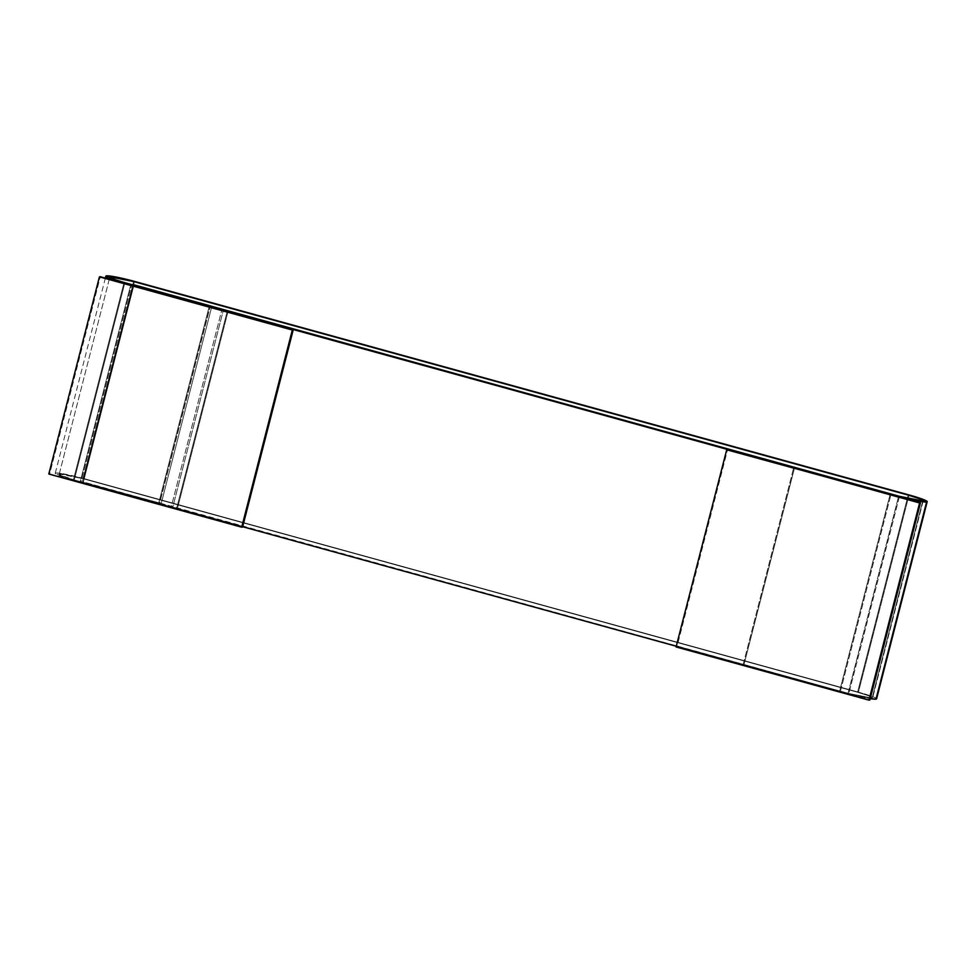 <?xml version="1.0" encoding="UTF-8"?>
<svg xmlns="http://www.w3.org/2000/svg" width="976" height="976" viewBox="0 0 976 976"><rect width="100%" height="100%" fill="white"/><g stroke="black" fill="none" stroke-linecap="round" stroke-linejoin="round"><path stroke-width="0.73" stroke-dasharray="4.88 3.66" d="M876.582 698.865A24.132 2.062 14.4 0 0 858.453 692.13L909.071 494.966L858.453 692.13L83.838 478.569A24.132 2.062 14.4 0 0 55.229 473.311A24.132 2.062 14.4 0 0 73.359 480.046L123.891 283.235L73.359 480.046L158.6 503.543L209.218 306.391L158.6 503.543L159.478 503.421L210.011 306.61L159.478 503.421L74.249 479.924L124.867 282.759L74.249 479.924L124.867 282.759L74.249 479.924L159.478 503.421L73.359 480.046L55.547 473.787L55.815 473.031L59.56 473.226L83.838 478.569L134.468 281.405L83.838 478.569L858.453 692.13L873.02 696.779L876.265 698.389L875.984 699.145M872.129 698.084L922.747 500.92L872.129 698.084A20.045 1.708 14.4 0 0 872.617 697.852A20.045 1.708 14.4 0 0 857.562 692.252L908.18 495.088L857.562 692.252L908.18 495.088L857.562 692.252L82.948 478.691A20.045 1.708 14.4 0 0 59.182 474.324A20.045 1.708 14.4 0 0 74.249 479.924L82.326 482.144L132.943 284.992L82.326 482.144L83.387 481.998L134.017 284.833L83.387 481.998L82.509 482.12L133.102 285.029L82.509 482.12L159.661 503.396L210.182 306.647L159.661 503.396L171.215 507.032L221.845 309.868L171.215 507.032L242.67 526.723L82.509 482.12L161.235 503.457L211.853 306.293L161.235 503.457L83.387 481.998L134.017 284.833L83.387 481.998L172.789 507.093L223.419 309.929L172.789 507.093L161.235 503.457L211.853 306.293L161.235 503.457L848.852 693.472A20.045 1.708 14.4 0 0 872.129 698.084L872.361 697.45L869.665 696.12L857.562 692.252L82.948 478.691L857.562 692.252L869.665 696.12L872.361 697.45L872.129 698.084A20.045 1.708 14.4 0 0 872.617 697.852A20.045 1.708 14.4 0 0 857.562 692.252L82.948 478.691L62.781 474.251L59.451 474.726L74.249 479.924L62.135 476.056L59.451 474.726L59.67 474.092L82.948 478.691L133.578 281.539L82.948 478.691A20.045 1.708 14.4 0 0 59.182 474.324A20.045 1.708 14.4 0 0 74.249 479.924L172.789 507.093L223.419 309.929L172.789 507.093L848.852 693.472L172.789 507.093L848.852 693.472L872.129 698.084L922.747 500.92L872.129 698.084L848.852 693.472A20.045 1.708 14.4 0 0 872.129 698.084M899.469 496.32L848.852 693.472L899.469 496.32M133.578 281.539L82.948 478.691L133.578 281.539M676.258 646.258L847.961 693.607L898.493 496.784L847.961 693.607A24.132 2.062 14.4 0 0 870.202 698.657L847.961 693.607L676.258 646.258M890.1 494.478L839.482 691.63L840.373 691.508L890.905 494.698L840.373 691.508L743.919 664.924L794.549 467.76L743.919 664.924L743.041 665.046L793.659 467.882L743.041 665.046L839.482 691.63L890.1 494.478M840.373 691.508L743.041 665.046L840.373 691.508M227.933 311.917L177.4 508.728L80.947 482.144L131.577 284.98L80.947 482.144L80.069 482.266L130.686 285.102L80.069 482.266L176.51 508.85L227.127 311.698L176.51 508.85L177.4 508.728L227.933 311.917M80.947 482.144L177.4 508.728L80.947 482.144M869.86 700.012L676.966 646.832L727.584 449.668L676.966 646.832L676.075 646.954L869.86 700.012M242.585 527.064L49.691 473.885L100.308 276.733L49.691 473.885L48.8 474.019L242.585 527.064M105.347 278.111L55.229 473.311M59.182 474.324L109.812 277.16L59.182 474.324M923.247 500.688L872.617 697.852L923.247 500.688"/><path stroke-width="1.46" d="M876.265 698.389L875.984 699.145L870.202 698.657A24.132 2.062 14.4 0 0 875.984 699.145A24.132 2.062 14.4 0 0 876.582 698.865L927.2 501.701A24.132 2.062 -165.6 0 1 926.614 501.981L875.984 699.145L926.614 501.981A24.132 2.062 -165.6 0 1 898.591 496.442L221.845 309.868L134.017 284.833L899.469 496.32L922.747 500.92A20.045 1.708 -165.6 0 1 899.469 496.32L134.017 284.833L211.853 306.293L124.867 282.759L209.218 306.391L123.976 282.881A24.132 2.062 -165.6 0 1 105.847 276.147A24.132 2.062 -165.6 0 1 134.468 281.405L909.071 494.966A24.132 2.062 -165.6 0 1 927.2 501.701M124.867 282.759A20.045 1.708 -165.6 0 1 109.812 277.16A20.045 1.708 -165.6 0 1 133.578 281.539L113.399 277.086L110.068 277.562L117.962 280.722L209.218 306.391L123.976 282.881L109.41 278.233L106.164 276.623L106.433 275.866L116.815 277.184L134.468 281.405L909.071 494.966L923.65 499.627L926.883 501.225L926.614 501.981L898.493 496.784L124.867 282.759A20.045 1.708 -165.6 0 1 109.812 277.16A20.045 1.708 -165.6 0 1 133.578 281.539L908.18 495.088A20.045 1.708 -165.6 0 1 923.247 500.688A20.045 1.708 -165.6 0 1 922.747 500.92L922.979 500.285L920.283 498.956L908.18 495.088L133.578 281.539L110.3 276.928L110.068 277.562L112.765 278.892L124.867 282.759M242.67 526.723L676.258 646.258L242.67 526.723M908.18 495.088A20.045 1.708 -165.6 0 1 923.247 500.688A20.045 1.708 -165.6 0 1 922.747 500.92A20.045 1.708 -165.6 0 1 899.469 496.32L922.747 500.92L922.979 500.285L920.283 498.956L908.18 495.088M890.99 494.344L793.659 467.882L890.99 494.344M131.577 284.98L227.933 311.917L131.577 284.98M920.478 502.847L919.599 502.969L868.969 700.134L869.86 700.012L920.478 502.847L869.86 700.012L868.969 700.134L919.599 502.969L727.584 449.668L920.478 502.847L726.705 449.79L676.075 646.954L726.705 449.79L920.478 502.847M676.075 646.954L868.969 700.134L676.075 646.954M292.312 330.034L99.418 276.855L48.8 474.019L241.694 527.199L292.312 330.034L241.694 527.199L242.585 527.064L293.203 329.912L100.308 276.733L293.203 329.912L242.585 527.064L48.8 474.019L99.418 276.855L292.312 330.034M105.835 276.184L105.347 278.111"/></g></svg>
